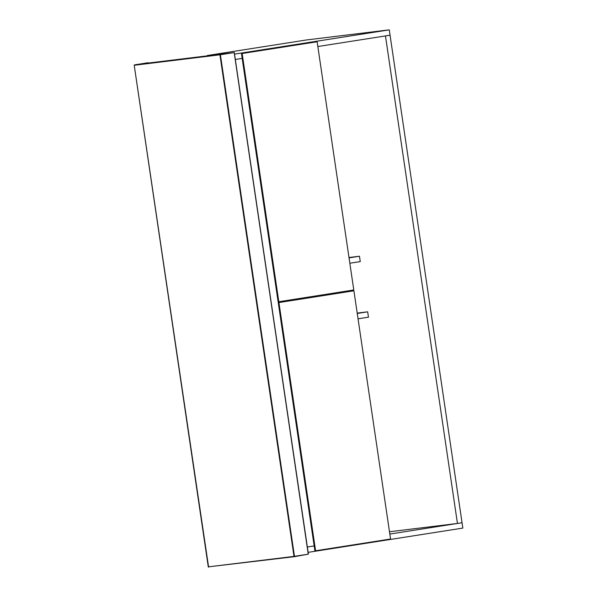 <?xml version="1.0" encoding="UTF-8"?>
<svg xmlns="http://www.w3.org/2000/svg" width="597" height="597" viewBox="0 0 597 597"><rect width="100%" height="100%" fill="white"/><g stroke="black" fill="none" stroke-linecap="round" stroke-linejoin="round"><path stroke-width="0.9" d="M241.472 53.611L317.134 41.768L241.472 53.611L278.12 301.813L278.814 301.731L353.782 289.97L317.134 41.768M242.158 53.529L278.814 301.731M307.358 546.994L314.171 545.927L307.358 546.994M389.826 534.061L462.048 522.733L462.839 528.091L308.149 552.352M315.589 550.77L390.557 539.009L353.909 290.806L278.247 302.649L278.933 302.567L315.589 550.77L314.895 550.852L278.247 302.649M353.909 290.806L278.933 302.567M207.241 55.521L306.642 39.939L389.266 29.85L390.057 35.208L317.835 46.529M242.181 58.394L235.367 59.461L242.181 58.394M234.576 54.111L389.266 29.85M285.247 300.716L285.359 301.463M341.939 291.829L342.051 292.575M358.043 318.813L368.461 317.179L367.67 311.821L357.2 313.104M457.451 523.457L462.048 522.733L390.057 35.208L385.461 35.924L457.451 523.457L389.49 531.755M349.835 263.232L360.252 261.598L359.461 256.24L348.991 257.516M357.252 313.455L367.67 311.821M349.044 257.874L359.461 256.24M148.407 63.036L234.181 52.573L308.246 554.165L294.463 556.329L220.39 54.737L234.293 52.551L308.365 554.143L294.336 556.688L208.278 566.859L134.213 65.267L219.935 54.805L294 556.397L294.463 556.329M294 556.397L208.278 566.859L294.343 556.688L308.41 554.135L234.181 52.573M220.39 54.737L219.935 54.805L220.39 54.737M208.607 567.15L134.213 65.267M134.452 64.886L148.243 62.722"/></g></svg>
